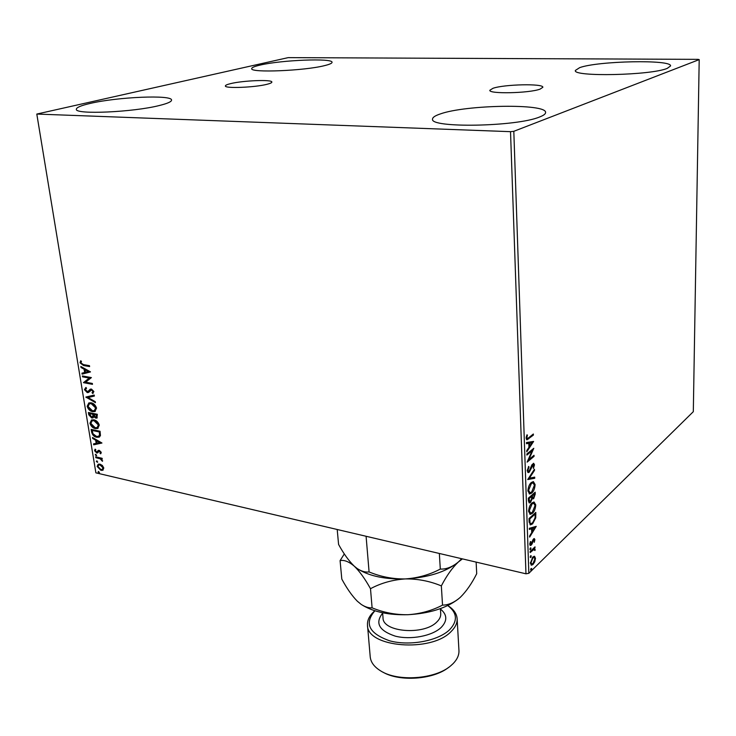 <?xml version="1.0" encoding="UTF-8"?>
<svg xmlns="http://www.w3.org/2000/svg" width="736" height="736" viewBox="0 0 736 736"><rect width="100%" height="100%" fill="white"/><g stroke="black" fill="none" stroke-linecap="round" stroke-linejoin="round"><path stroke-width="1.1" d="M540.086 89.13L542.837 87.29C543.784 83.416 504.289 84.272 492.982 88.292L489.845 90.27C488.446 94.134 529.313 93.26 540.086 89.13M267.058 84.281C270.278 83.472 271.878 82.736 271.86 82.064C272.449 79.359 243.009 80.5 230.598 83.628C227.13 84.465 225.391 85.238 225.391 85.946C224.544 88.67 254.978 87.474 267.058 84.281M90.298 103.399C117.604 96.94 172.233 94.622 171.543 100.068C171.626 101.669 167.587 103.472 159.445 105.487C133.326 112.222 74.778 114.816 76.351 109.268C76.378 107.484 81.024 105.524 90.298 103.399M579.674 67.648C597.752 60.922 672.097 59.34 670.542 65.955L667.285 68.356C651.066 75.44 572.166 77.032 575.377 70.435L579.674 67.648M440.284 113.951C465.695 104.714 546.977 103.325 545.588 112.534C545.606 113.951 543.637 115.423 539.69 116.95C516.7 126.794 429.217 128.248 432.566 119.057C432.566 117.374 435.132 115.672 440.284 113.951M260.194 65.072C281.262 60.021 333.003 57.96 332.037 62.312C332.065 63.296 329.618 64.382 324.714 65.587C304.667 70.822 249.946 73.03 251.721 68.632C251.74 67.537 254.564 66.35 260.194 65.072M698.068 59.358L288.181 57.629L36.8 114.062L510.517 131.67L513.811 131.312L699.2 59.616L698.068 59.358M102.359 465.465L103.804 468.013L102.764 470.258L100.952 470.359L97.143 466.477L98.182 464.204L99.94 464.112L102.359 465.465M95.671 456.835L102.12 458.289L102.258 459.154L101.31 458.933L102.497 461.27L100.206 458.813L95.809 457.691L95.671 456.835M101.274 452.364L100.62 453.818L99.976 453.192L100.482 452.244L99.01 451.251L97.667 452.888L96.71 452.944L94.558 450.717L95.137 449.144L95.818 449.77L95.33 450.8L96.536 452.079L98.348 450.404L99.305 450.349L101.274 452.364M91.595 432.014L91.163 429.392L100.059 431.268L100.455 435.611L99.167 437.156L96.618 437.258C94.088 436.834 92.414 435.086 91.595 432.014L92.101 431.756L91.724 429.502M88.394 412.491L97.327 414.294L96.913 418.048L95.79 418.103L93.72 416.64L92.837 417.919L91.733 417.984L88.771 414.773L88.394 412.491M85.864 397.054L94.217 395.076L94.374 396.051L88.035 397.541L95.284 401.681L95.441 402.647L85.864 397.054M82.552 376.841L82.404 375.949L91.402 377.586L85.634 382.196L92.34 383.438L92.488 384.339L83.508 382.665L89.231 378.065L82.552 376.841L82.975 376.05M83.472 364.614L89.479 365.672L89.626 366.583L83.527 365.507L80.022 362.802L80.693 360.76L81.466 361.339L80.942 362.949L83.472 364.614M36.8 114.062L95.882 472.843L525.964 573.804L510.517 131.67M90.473 371.864L82.11 374.146L81.954 373.17L84.631 372.49L84.088 369.196L81.015 367.476L80.859 366.491L90.473 371.864M84.438 389.684L85.965 387.449L86.535 388.258L85.339 389.795L87.777 391.653L90.142 389.261L91.439 389.059L93.877 391.534L92.708 393.493L92.046 392.684L92.948 391.35L91.623 389.96L88.412 392.49L87.253 392.592L84.438 389.684L85.854 387.495M91.089 402.794C93.628 403.236 95.45 405.002 96.545 408.103L94.889 411.525L92.57 411.636C90.031 411.176 88.228 409.4 87.161 406.3L88.854 402.905L91.089 402.794M93.858 419.833C96.388 420.293 98.201 422.059 99.296 425.132L97.704 428.472L95.321 428.582C92.8 428.094 91.006 426.328 89.939 423.255L91.568 419.943L93.858 419.833M101.954 443.017L93.693 444.82L93.546 443.882L96.186 443.348L95.671 440.192L92.644 438.426L92.497 437.478L101.954 443.017L93.693 444.82M95.846 454.268L96.453 455.676L95.229 454.811L95.846 454.268M96.913 460.819L97.529 462.226L96.296 461.362L96.913 460.819M98.661 471.454L99.268 472.852L98.044 471.988L98.661 471.454M534.584 556.324L535.477 558.284L534.768 561.789L533.057 564.466L531.53 565.211L530.408 563.206L532.818 557.014L534.336 556.269M530.113 551.54L535.026 546.839L534.336 548.55L535.063 550.482L534.152 549.323L530.141 552.561L530.113 551.54M534.888 539.672L534.253 542.312L534.29 540.307L533.6 539.939L532.036 544.07L530.454 545.532L529.782 544.318L530.38 541.558L530.785 544.336L533.536 538.936L534.299 538.568L534.888 539.672L534.115 539.828M529.11 521.723L529.009 518.567L535.799 512.385L535.725 517.859L532.606 523.857L530.509 524.878L529.11 521.723M528.328 498.208L535.173 492.172L535.228 494.104L533.646 498.741L532.156 498.75L530.481 502.467L529.423 502.946L528.42 500.958L528.328 498.208M527.703 479.559L534.456 469.218L534.492 470.387L529.386 478.216L534.695 477.112L534.732 478.262L527.703 479.559M526.884 455.087L526.856 453.992L533.802 448.288L528.862 459.586L534.014 455.299L534.051 456.375L527.123 462.144L532.064 450.818L526.884 455.087M528.724 437.718L533.352 434.001L533.388 435.096L526.976 439.843L526.139 438.233L526.866 434.884L527.427 435.013L526.866 437.644L527.39 438.509L528.724 437.718M513.811 131.312L528.844 573.298L693.312 411.682L699.2 59.616M533.582 441.434L526.783 451.821L526.737 450.634L528.936 447.341L528.807 443.366L526.507 443.716L526.47 442.529L533.582 441.434M527.234 470.847L528.65 466.422L529.028 467.001L527.942 470.166L528.586 471.371L529.184 471.123L531.788 465.088L533.655 463.294L534.492 464.793L533.416 468.455L533.324 464.508L529.212 472.208L528.273 472.613L527.234 470.847M531.328 482.485L533.361 481.602L535.109 484.573C534.805 488.566 533.664 491.39 531.696 493.065L529.69 493.966L527.905 490.949C528.227 486.956 529.368 484.141 531.328 482.485M531.981 502.927L534.06 501.998L535.744 504.878C535.44 508.834 534.308 511.658 532.358 513.369L530.306 514.326L528.586 511.4C528.908 507.444 530.04 504.62 531.981 502.927M536.24 526.35L529.626 537.124L529.589 535.992L531.723 532.579L531.594 528.807L529.368 529.432L529.331 528.301L536.24 526.35M530.481 547.832L531.07 548.154L530.214 549.7L530.481 547.832M530.739 555.689L531.328 556.002L530.472 557.548L530.739 555.689M531.162 568.413L531.751 568.707L530.886 570.262L531.162 568.413M528.844 573.298L525.964 573.804M532.588 434.617L533.388 435.096M532.597 434.958L526.544 439.631M526.856 434.912L527.427 435.013M526.295 436.724L526.939 436.844M526.166 437.524L526.866 437.644M526.139 437.948L527.289 438.49M533.039 441.517L533.591 441.609M532.744 441.563L531.87 442.87M529.589 446.283L528.936 447.267M526.498 443.458L528.807 443.366M528.899 446.163L529.635 446.292L531.916 442.87L528.752 443.357M528.742 443.109L529.534 443.247L529.635 446.292M531.916 442.87L529.534 443.247M532.625 449.254L531.935 450.8M528.2 459.457L528.862 459.586M533.26 455.924L534.051 456.375M533.269 456.228L527.51 461.021M526.866 454.314L531.282 450.68L532.064 450.818M528.384 466.882L529.028 467.001M527.27 470.037L527.942 470.166M527.234 470.571L528.586 471.371M533.306 463.349L533.71 464.646L534.492 464.793M532.625 464.379L532.091 464.554L532.882 464.701M531.42 465.989L532.008 466.1M530.766 467.884L531.364 468.004M529.202 471.104L528.42 472.061L529.212 472.208M528.42 472.061L527.804 472.42M533.784 470.249L534.492 470.387M528.669 478.078L529.386 478.216M533.931 477.268L533.95 478.115L534.732 478.262M533.95 478.115L527.813 479.403M533.122 481.602L534.336 484.426L535.109 484.573M532.146 491.519L530.923 492.908L531.696 493.065M530.923 492.908L529.147 493.81M527.905 490.894L529.745 492.688M532.478 482.733L530.086 483.883M531.668 492.007L534.419 485.226L532.984 482.825L531.364 483.543L528.614 490.286L530.012 492.743L531.668 492.007M527.914 490.148L528.614 490.286M530.582 483.396L531.364 483.543M534.419 492.835L534.446 493.828M533.6 497.702L534.511 493.838L533.729 493.69L531.567 496.147L532.34 496.303L532.947 497.996L533.6 497.702L532.873 498.585L533.646 498.741M532.873 498.585L532.312 498.953M531.613 498.64L532.156 498.75M530.417 501.437L529.699 502.311L530.481 502.467M529.699 502.311L528.972 502.752M528.411 500.692L529 501.538L530.444 501.409L531.613 498.668L531.622 496.386L529.074 498.64L529.782 501.694M531.622 496.386L530.84 496.23L528.338 498.447M531.65 497.122L532.947 497.996M531.548 495.613L532.34 496.303M534.511 493.838L532.321 495.77M528.374 499.707L529.11 499.854M528.338 498.493L529.074 498.64M533.83 501.998L534.971 504.721L535.744 504.878M532.689 511.962L531.576 513.213L532.358 513.369M531.576 513.213L529.764 514.16M528.586 511.327L530.389 513.056M533.158 503.111L530.858 504.197M532.321 512.33L535.054 505.549L533.683 503.212L532.018 503.976L529.294 510.729L530.619 513.102L532.321 512.33M528.595 510.591L529.294 510.729M531.245 503.82L532.018 503.976M535.054 513.066L535.081 514.041M535.09 517.73L535.725 517.859M532.956 522.44L531.834 523.701L532.606 523.857M531.834 523.701L530.003 524.713M529.11 521.631L529.276 522.56L530.757 523.59M529.276 522.56L530.941 523.627L532.57 522.818L535.072 517.896L535.146 514.05L534.373 513.894L529.018 518.77M535.146 514.05L529.745 518.972L530.049 522.726M529.018 518.816L529.745 518.972M535.311 526.608L534.502 527.914M532.284 531.466L531.714 532.376M529.359 529.055L531.594 528.807M531.686 531.337L532.404 531.493L534.621 527.942L531.548 528.788M531.539 528.439L532.312 528.604L532.404 531.493M534.621 527.942L532.312 528.604M532.892 539.792L533.6 539.939M532.579 540.482L533.158 540.61M531.401 543.932L532.036 544.07M531.079 544.244L530.509 544.962L531.282 545.128M530.509 544.962L530.04 545.293M530.362 541.613L530.858 541.724M529.819 543.499L530.38 543.628M529.782 544.033L530.711 544.318M533.922 538.66L534.124 539.506M530.343 547.989L531.07 548.154M530.297 548.044L529.948 549.166M529.966 549.415L530.536 549.544M534.29 547.547L535.063 547.86M534.29 547.694L533.572 548.375L534.336 548.55M534.042 548.486L535.201 549.553M534.548 550.372L535.063 550.482M533.48 549.176L532.726 549.35L533.499 549.525M532.726 549.35L530.113 551.687M530.61 555.836L531.328 556.002M530.564 555.901L530.205 557.005M530.224 557.262L530.794 557.391M534.06 556.278L534.713 557.971M534.768 558.118L535.477 558.284M534.226 561.66L534.768 561.789M532.974 563.5L532.294 564.282L533.057 564.466M532.294 564.282L531.042 565.027M530.417 563.334L531.64 564.006M533.434 557.308L532.128 557.814M533.02 563.454L534.879 558.854L534.051 557.446L532.846 558.035L531.015 562.617L531.788 564.043L533.02 563.454M530.426 562.479L531.015 562.617M532.1 557.87L532.846 558.035M531.042 568.542L531.751 568.707M530.987 568.624L530.628 569.71M530.647 569.968L531.217 570.096M89.571 366.252L84.042 365.277L80.546 362.572L80.022 362.802M80.546 362.572L80.914 360.916M90.482 371.919L82.11 374.146M82.625 373.916L82.478 373.032M84.088 369.196L84.603 368.966L85.137 372.26L84.631 372.49M84.603 368.966L81.015 367.476M88.311 371.551L88.817 371.321L85.588 369.518L85.072 369.748L85.486 372.269L88.311 371.551L85.072 369.748M92.432 383.99L83.508 382.665M84.014 382.426L83.472 382.462M83.987 382.223L89.231 378.065M89.746 377.835L83.067 376.611M88.458 391.34L90.574 389.077M93.178 393.199L92.046 392.684M92.552 392.444L92.948 391.35M93.454 391.11L92.129 389.73L91.623 389.96M92.129 389.73L91.163 389.951M88.78 392.306L87.253 392.592M87.759 392.352L84.944 389.454M94.355 395.931L88.035 397.541M95.349 402.058L85.891 397.201M95.33 411.304L92.57 411.636M93.067 411.387C90.537 410.927 88.734 409.152 87.667 406.06L87.161 406.3M87.667 406.06L88.918 402.877M94.604 410.504L96.14 407.716L91.742 403.438L89.636 403.668M92.423 410.752L94.3 410.66L95.634 407.956L91.236 403.678L89.424 403.77L88.072 406.456L92.423 410.752M96.14 407.716L95.634 407.956M91.742 403.438L91.236 403.678M97.235 417.855L95.79 418.103M96.296 417.855L93.72 416.64M93.168 417.726L91.733 417.984M92.239 417.735L89.277 414.534L88.771 414.773M89.277 414.534L88.964 412.611M92.607 416.88L93.463 415.803L93.27 413.982L89.452 413.558L91.586 417.1L92.957 416.052L92.764 414.23L89.452 413.558M96.572 417.008L97.051 414.745L93.674 414.414L95.634 417.22L96.306 417.202L96.545 414.994L93.674 414.414M97.198 415.656L96.692 415.904M97.051 414.745L96.545 414.994M93.27 413.982L92.764 414.23M93.463 415.803L92.957 416.052M98.136 428.242L95.321 428.582M95.827 428.334C93.297 427.846 91.503 426.07 90.445 423.007L89.939 423.255M90.445 423.007L91.641 419.916M97.4 427.469L98.882 424.736L94.502 420.458L92.368 420.688M95.183 427.708L97.106 427.616L98.385 424.985L94.006 420.707L92.147 420.799L90.85 423.421L95.183 427.708M98.882 424.736L98.385 424.985M94.502 420.458L94.006 420.707M99.572 436.945L96.618 437.258M97.124 437C94.585 436.577 92.911 434.829 92.101 431.756M98.734 436.19L100.032 434.718L99.783 431.692L92.221 430.45L92.975 433.752L96.48 436.393L98.477 436.319L99.535 434.976L99.286 431.949L92.221 430.45M99.783 431.692L99.286 431.949M100.032 434.718L99.535 434.976M94.19 444.562L94.061 443.78M95.671 440.192L96.168 439.935L96.683 443.09L96.186 443.348M96.168 439.935L92.644 438.426M99.82 442.612L100.317 442.364L97.143 440.505L96.646 440.763L97.032 443.182L99.82 442.612L96.646 440.763M100.988 453.44L99.976 453.192M100.473 452.934L100.979 451.978L100.482 452.244M100.979 451.978L99.47 451.214M99.967 450.956L98.918 451.288M97.916 452.704L96.71 452.944M97.207 452.686L95.054 450.46L94.558 450.717M95.054 450.46L95.257 449.254M97.621 451.757L98.136 450.984L97.64 451.251M98.136 450.984L98.587 450.322M96.674 455.446L96.076 455.694M96.572 455.437L95.229 454.811M102.194 458.767L101.31 458.933M102.617 460.727L101.743 460.699M101.356 458.914L100.206 458.813M100.703 458.556L95.809 457.691M96.306 457.433L96.223 456.964M97.75 461.996L97.152 462.245M97.64 461.978L96.296 461.362M103.123 470.056L100.952 470.359M101.448 470.092L97.63 466.21L97.143 466.477M97.63 466.21L98.302 464.158M102.396 469.338L103.5 467.562L100.565 464.701L98.955 464.894M100.814 469.504L102.212 469.439L103.012 467.829L100.068 464.968L98.661 465.042L97.925 466.652L100.814 469.504M103.5 467.562L103.012 467.829M100.565 464.701L100.068 464.968M99.489 472.622L98.891 472.862M99.378 472.604L98.044 471.988M373.676 611.828L374.909 610.779C364.007 623.466 368.966 633.484 389.767 640.844C409.75 646.291 438.242 640.9 449.65 629.694C457.893 620.853 457.258 612.803 447.736 605.562L449.107 606.418C454.103 609.96 456.771 614.063 457.13 618.728C457.341 623.125 455.345 627.376 451.14 631.497C431.443 652.804 366.73 647.45 367.494 625.149C367.181 620.485 369.242 616.041 373.676 611.828L374.872 610.76M448.656 667.359C433.679 679.595 399.39 682.051 382.812 672.078M367.494 625.149L370.226 656.871C370.751 662.207 374.164 666.844 380.466 670.772C397.596 682.005 435.445 679.291 450.8 665.73L453.063 663.679C457.212 659.447 459.172 655.049 458.951 650.514L457.13 618.728M461.693 558.716L458.464 561.908C452.346 566.987 446.292 569.379 440.303 569.066C429.52 574.779 417.827 578.073 405.251 578.928C392.766 579.094 380.714 576.766 369.086 571.936L366.086 536.268M440.303 569.066L439.346 553.472M369.086 571.936C365.35 572.461 361.339 571.292 357.043 568.431L354.228 566.14C348.864 560.933 343.648 553.702 338.588 544.456L337.198 529.488M457.645 562.608C445.427 572.148 427.966 577.585 405.251 578.928C385.6 579.434 370.079 576.297 358.708 569.508M344.319 553.923L340.087 560.62C344.144 559.756 348.855 561.596 354.228 566.14C359.61 571.329 365.028 578.846 370.493 588.699C381.064 583.05 392.647 579.793 405.251 578.928C417.763 578.763 429.796 581.09 441.342 585.902C446.669 575.626 452.373 567.622 458.464 561.908L462.429 558.882M458.215 599.104C446.007 608.313 429.226 613.52 407.864 614.716C389.307 615.176 374.376 612.131 363.078 605.562M476.128 562.102L476.716 573.694C471.831 583.436 466.403 591.275 460.432 597.2L459.853 597.724C454.011 602.646 448.233 605.112 442.529 605.121C431.857 610.696 420.302 613.888 407.864 614.716C395.517 614.864 383.603 612.573 372.103 607.835C368.699 608.056 365.065 606.915 361.22 604.412L357.328 601.211C352.001 595.792 346.831 588.423 341.808 579.085L340.087 560.62M372.103 607.835L370.493 588.699M442.529 605.121L441.342 585.902M447.782 605.535L449.107 606.418M527.896 438.73L528.687 438.868M534.511 493.966L535.228 494.104M535.146 514.28L535.863 514.427M529.055 519.947L529.782 520.094M532.128 541.99L532.68 542.119M531.033 550.804L531.806 550.979M84.042 365.277L83.527 365.507M89.645 390.135L89.139 390.374M93.343 414.423L92.837 414.672M99.875 432.262L99.378 432.52M98.468 457.921L97.971 458.178M382.61 612.766L383.024 617.872C382.582 632.141 423.835 635.545 436.733 622.067C439.539 619.39 440.873 616.621 440.726 613.741L440.404 608.626M440.432 609.012C447.286 614.652 447.543 620.788 441.195 627.422C432.336 635.987 410.716 640.136 395.25 636.134C379.031 630.697 374.826 623.042 382.637 613.152M533.324 464.508L532.542 464.361M532.984 482.825L532.202 482.678M533.683 503.212L532.91 503.056M533.968 539.764L533.195 539.598M534.152 549.323L533.388 549.148M534.051 557.446L533.278 557.272M90.97 390.006L91.476 389.767M89.424 403.77L89.93 403.521M96.306 417.202L96.812 416.953M92.147 420.799L92.644 420.55M99.01 451.251L99.507 450.993M98.661 465.042L99.158 464.784"/></g></svg>
